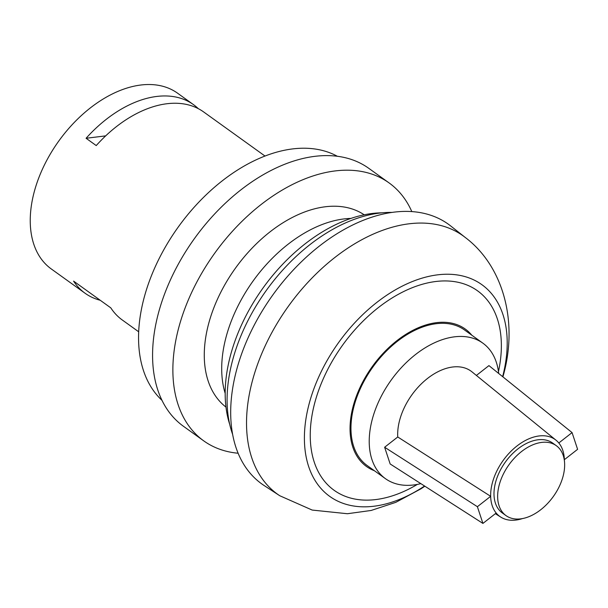 <?xml version="1.0" encoding="UTF-8"?>
<svg xmlns="http://www.w3.org/2000/svg" width="608" height="608" viewBox="0 0 608 608"><rect width="100%" height="100%" fill="white"/><g stroke="black" fill="none" stroke-linecap="round" stroke-linejoin="round"><path stroke-width="0.91" d="M384.628 447.245L390.161 463.965L482.919 523.42L496.181 513.038A47.378 30.005 -54.3 0 1 490.656 496.318L477.386 506.7L384.628 447.245L397.746 436.985A53.838 34.101 -54.3 0 1 424.331 381.087A53.838 34.101 -54.3 0 1 471.99 371.86L556.054 440.23A47.378 30.005 -54.3 0 1 564.353 460.385M490.656 496.318L397.746 436.985M225.173 393.368A119.518 75.696 -54.3 0 1 253.209 280.835A119.518 75.696 -54.3 0 1 350.938 218.416M138.677 331.778L122.292 319.998A108.209 68.537 -54.3 0 1 110.808 307.868L73.598 281.116A108.209 68.537 125.7 0 0 85.082 293.246L51.254 268.934A108.209 68.537 -54.3 0 1 58.763 141.064A108.209 68.537 -54.3 0 1 177.574 93.199L193.473 104.629A108.209 68.537 125.7 0 0 86.085 138.274L96.231 145.57A108.209 68.537 -54.3 0 1 203.619 111.925L265.004 156.051M85.082 293.246A108.209 68.537 125.7 0 0 100.236 300.268M198.284 108.642A108.209 68.537 125.7 0 0 193.473 104.629M229.733 424.452A143.746 91.04 -54.3 0 1 263.074 287.934A143.746 91.04 -54.3 0 1 381.862 212.83M232.59 434.264A149.127 94.453 -54.3 0 1 266.395 290.32A149.127 94.453 -54.3 0 1 392.069 212.412M264.123 485.526A159.896 101.27 -54.3 0 1 272.832 294.948A159.896 101.27 -54.3 0 1 450.703 225.971L465.378 237.561A159.053 100.738 -54.3 0 0 288.45 306.174A159.053 100.738 -54.3 0 0 279.786 495.748L264.123 485.526M424.574 486.02A130.348 82.559 -54.3 0 1 304.426 440.58A130.348 82.559 -54.3 0 1 419.854 278.836A130.348 82.559 -54.3 0 1 502.634 376.648M417.354 484.401A122.839 77.809 -54.3 0 1 310.24 435.176A122.839 77.809 -54.3 0 1 417.673 285.722A122.839 77.809 -54.3 0 1 498.461 371.572M374.391 470.721A84.626 53.595 -54.3 0 1 372.347 366.48A84.626 53.595 -54.3 0 1 471.808 335.206M420.842 483.634A83.448 52.85 -54.3 0 1 385.426 478.656L367.164 465.523A83.448 52.85 -54.3 0 1 372.955 366.92A83.448 52.85 -54.3 0 1 464.573 330.007L482.843 343.14A83.448 52.85 -54.3 0 1 498.689 373.472M385.426 478.656A83.448 52.85 -54.3 0 1 391.218 380.046A83.448 52.85 -54.3 0 1 482.843 343.14M522.538 518.563A47.378 30.005 -54.3 0 1 500.787 517.112A47.378 30.005 -54.3 0 1 503.135 460.499A47.378 30.005 -54.3 0 1 556.054 440.23M506.008 515.607L502.36 512.985A43.069 27.276 -54.3 0 1 505.347 462.088A43.069 27.276 -54.3 0 1 552.634 443.042L556.282 445.664A43.069 27.276 -54.3 0 1 562.955 476.74A43.069 27.276 -54.3 0 1 537.844 511.852A43.069 27.276 -54.3 0 1 506.008 515.607A43.069 27.276 -54.3 0 1 508.995 464.71A43.069 27.276 -54.3 0 1 556.282 445.664M225.971 407.094A118.438 75.02 -54.3 0 1 235.494 268.105A118.438 75.02 -54.3 0 1 364.207 214.799M564.338 459.701L577.6 449.32L572.067 432.6L558.805 442.981M482.919 523.42L477.386 506.7M476.391 375.432L488.938 365.613L572.067 432.6M238.108 453.234A158.817 100.594 -54.3 0 1 203.703 440.846A158.817 100.594 -54.3 0 1 214.73 253.179A158.817 100.594 -54.3 0 1 389.105 182.932A158.817 100.594 -54.3 0 1 411.814 211.599M203.703 440.846L183.411 426.254A158.817 100.594 -54.3 0 1 194.431 238.587A158.817 100.594 -54.3 0 1 368.805 168.348L389.105 182.932M161.964 400.315A150.738 95.479 -54.3 0 1 178.288 226.982A150.738 95.479 -54.3 0 1 337.379 156.286M105.678 135.873L86.085 138.274M502.915 376.876L503.09 376.223C518.601 321.822 503.135 266.023 465.378 237.561M279.786 495.748L312.185 510.066L347.411 513.73L371.138 510.462L395.785 502.352L421.032 488.771L424.855 486.202M500.787 517.112L495.36 513.684"/></g></svg>
